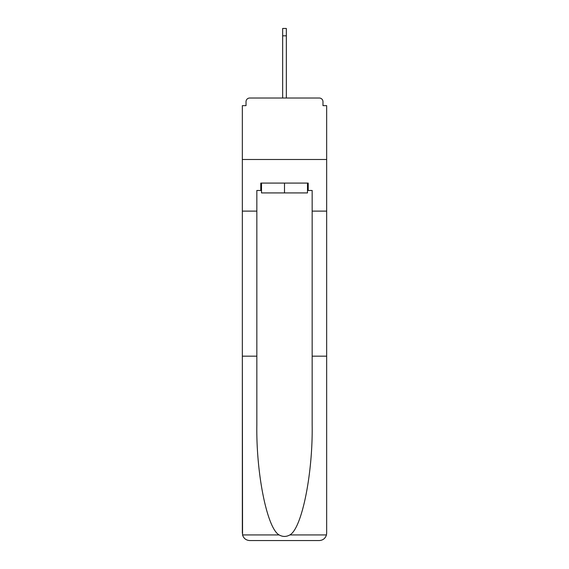 <?xml version="1.0" encoding="UTF-8"?>
<svg xmlns="http://www.w3.org/2000/svg" width="569" height="569" viewBox="0 0 569 569"><rect width="100%" height="100%" fill="white"/><g stroke="black" fill="none" stroke-linecap="round" stroke-linejoin="round"><path stroke-width="0.85" d="M312.161 356.166L326.663 356.166L326.663 533.174L326.663 105.649L322.979 105.649L322.979 101.716A3.684 3.684 0 0 0 319.287 98.024L249.713 98.024A3.684 3.684 0 0 0 246.021 101.716L246.021 105.649L242.337 105.649L242.337 159.484L326.663 159.484L242.337 159.484L242.337 211.113L256.839 211.113L256.839 424.936C256.078 473.785 267.174 528.516 279.144 534.938C282.708 536.93 286.278 536.93 289.856 534.938C301.826 528.516 312.922 473.785 312.161 424.936L312.161 190.466L308.227 190.466L308.227 183.09L260.773 183.09L260.773 190.466L261.512 190.466M322.979 105.649L322.979 101.716M319.287 98.024L303.675 98.024M265.325 98.024L249.713 98.024M246.021 101.716L246.021 105.649M261.512 183.09L261.512 192.919L307.488 192.919L307.488 183.09M284.5 183.09L284.5 192.919M256.839 356.166L242.337 356.166L242.55 534.938C243.667 538.43 246.057 540.301 249.713 540.55L268.397 540.55M249.713 540.55L319.287 540.55L249.713 540.55M300.603 540.55L319.287 540.55C322.943 540.301 325.333 538.43 326.45 534.938L326.663 533.174M242.337 533.174L242.337 211.113M326.663 211.113L312.161 211.113M260.773 190.466L256.839 190.466L256.839 211.113M307.488 190.466L308.227 190.466M282.658 35.826L282.658 28.45L286.342 28.45L286.342 35.826L282.658 35.826L282.658 98.024M286.342 35.826L286.342 98.024M242.55 534.938L279.144 534.938M289.856 534.938L326.45 534.938"/></g></svg>
